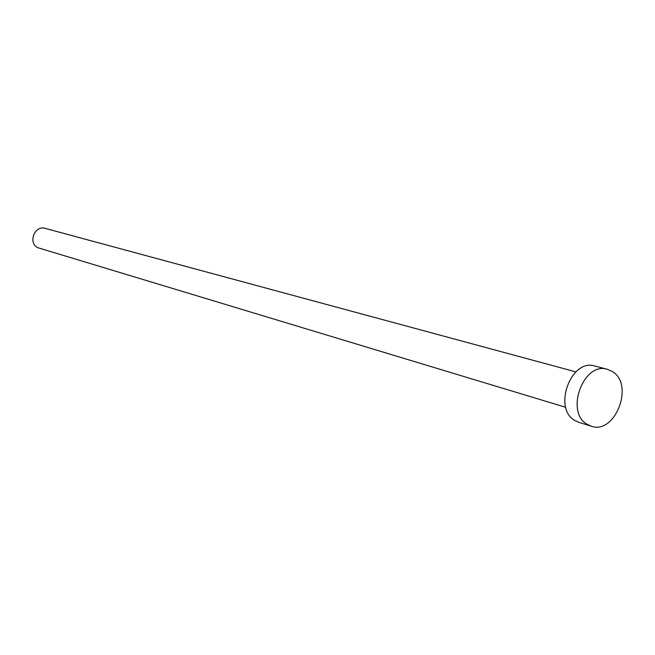 <?xml version="1.0" encoding="UTF-8"?>
<svg xmlns="http://www.w3.org/2000/svg" width="655" height="655" viewBox="0 0 655 655"><rect width="100%" height="100%" fill="white"/><g stroke="black" fill="none" stroke-linecap="round" stroke-linejoin="round"><path stroke-width="0.98" d="M565.724 407.304L37.597 247.631C27.747 242.571 34.764 224.968 45.252 228.39L575.86 371.876M591.146 426.176L578.766 422.328L574.664 420.404C552.591 408.057 571.217 358.121 594.879 366.022L607.414 369.305L612.597 371.672C634.605 384.919 614.947 435.059 591.146 426.176L587.019 424.235C564.856 411.807 583.646 361.355 607.414 369.305"/></g></svg>
